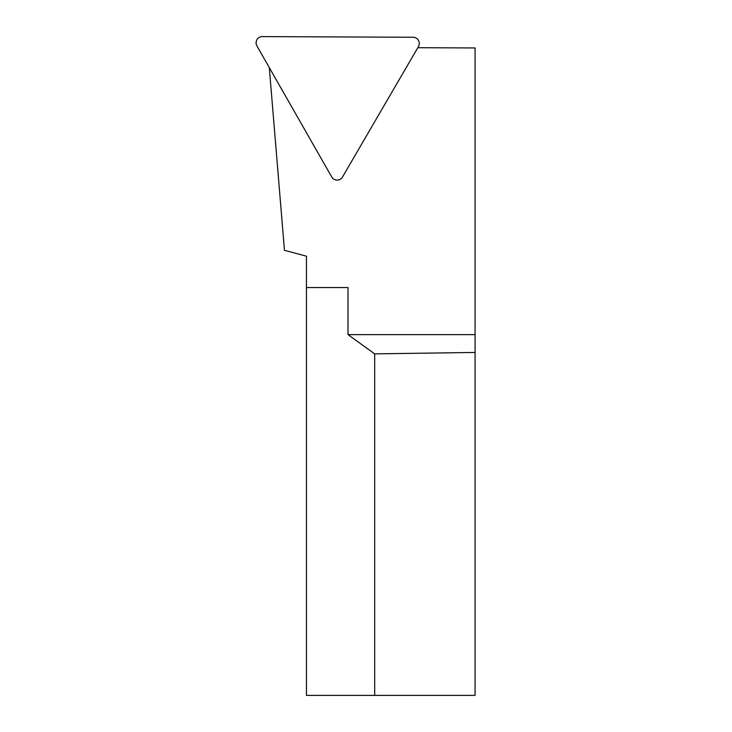 <?xml version="1.0" encoding="UTF-8"?>
<svg xmlns="http://www.w3.org/2000/svg" width="732" height="732" viewBox="0 0 732 732"><rect width="100%" height="100%" fill="white"/><g stroke="black" fill="none" stroke-linecap="round" stroke-linejoin="round"><path stroke-width="1.1" d="M256.923 45.915A6.231 6.222 90.2 0 1 262.349 36.6L413.086 37.259A6.231 6.222 90.2 0 1 418.439 46.619L342.494 177.016A6.231 6.222 90.2 0 1 331.724 176.97L256.923 45.915M417.798 47.708L475.077 47.955L475.077 695.4L306.452 695.4L306.452 256.2L284.464 250.307L269.303 67.609M475.077 352.458L374.683 353.867L374.683 695.4M306.452 287.575L348.002 287.575L348.002 334.625L374.683 353.867M348.002 334.625L475.077 334.625"/></g></svg>
